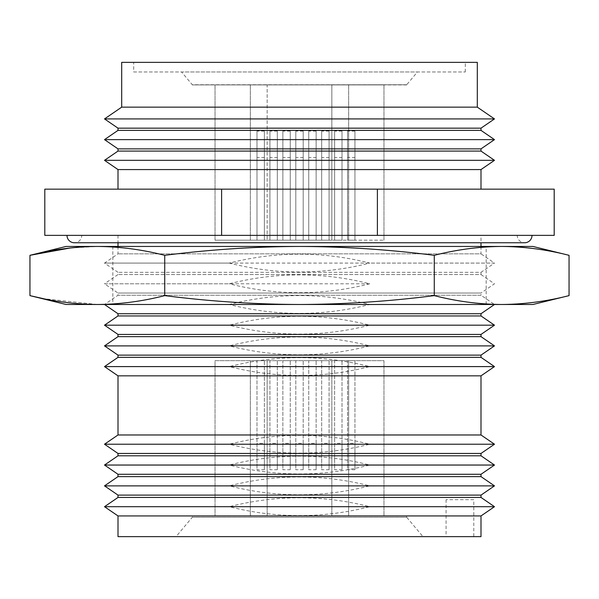 <?xml version="1.0" encoding="UTF-8"?>
<svg xmlns="http://www.w3.org/2000/svg" width="599" height="599" viewBox="0 0 599 599"><rect width="100%" height="100%" fill="white"/><g stroke="black" fill="none" stroke-linecap="round" stroke-linejoin="round"><path stroke-width="0.45" stroke-dasharray="3 2.25" d="M473.794 499.671L446.068 499.671L473.794 499.671L473.794 536.637L446.068 536.637L473.794 536.637M446.068 499.671L446.068 536.637M118.003 189.157L480.997 189.157L118.003 189.157M133.712 71.977L465.288 71.977L133.712 71.977L133.712 62.363L465.288 62.363L133.712 62.363M465.288 71.977L465.288 62.363M406.699 84.916L192.301 84.916L267.154 84.916L267.154 240.169L267.154 84.916L383.966 84.916L215.034 84.916L331.846 84.916L331.846 240.169L383.966 240.169L215.034 240.169L331.846 240.169L331.846 84.916L406.699 84.751L192.301 84.751L181.579 71.977L417.421 71.977L181.579 71.977M192.301 84.916L406.699 84.751L417.421 71.977M81.771 235.362L517.229 235.362A7.39 7.39 0 0 0 524.619 242.76L74.381 242.76A7.39 7.39 0 0 0 81.771 235.362L517.229 235.362M532.009 235.362L66.991 235.362L532.009 235.362M192.301 515.934L406.699 515.934L192.301 515.934L192.301 517.251L406.699 517.251L422.961 536.637L176.039 536.637L422.961 536.637M406.699 515.934L406.699 517.251L192.301 517.251L176.039 536.637M480.997 235.362L118.003 235.362L480.997 235.362L480.997 242.76M118.003 235.362L118.003 242.76M118.003 246.451L118.003 253.849L104.511 263.088L229.267 263.088C276.079 251.221 322.906 251.221 369.733 263.088C322.906 274.956 276.079 274.956 229.267 263.088M480.997 246.451L480.997 253.849L118.003 253.849L480.997 253.849L494.489 263.088L104.511 263.088L118.003 272.328L118.003 274.552L104.511 283.791L229.267 283.791C276.079 271.924 322.906 271.924 369.733 283.791C322.906 295.659 276.079 295.659 229.267 283.791M369.733 283.791L104.511 283.791L118.003 293.031L118.003 295.247L480.997 295.247L480.997 293.031L118.003 293.031L480.997 293.031L494.489 283.791L480.997 274.552L118.003 274.552L480.997 274.552L480.997 272.328L118.003 272.328L480.997 272.328L494.489 263.088L369.733 263.088M369.733 304.487L494.489 304.487L480.997 295.247L118.003 295.247L104.511 304.487L229.267 304.487C276.079 292.619 322.906 292.619 369.733 304.487C322.906 316.362 276.079 316.362 229.267 304.487M494.489 304.487L104.511 304.487M277.322 443.342L277.322 469.728L269.924 469.728L269.924 443.342L277.322 443.342L277.322 360.68L269.924 360.68L269.924 469.728M303.199 443.342L303.199 469.728L295.801 469.728L295.801 443.342L303.199 443.342L303.199 360.68L295.801 360.68L295.801 469.728M342.014 443.342L342.014 469.728L334.616 469.728L334.616 443.342L342.014 443.342L342.014 360.68L334.616 360.68L334.616 469.728M316.137 443.342L316.137 469.728L308.74 469.728L308.74 443.342L316.137 443.342L316.137 360.68L308.74 360.68L308.74 469.728M215.034 515.934L383.966 515.934L215.034 515.934L215.034 360.68L383.966 360.68L383.966 515.934L383.966 360.68L215.034 360.68L215.034 515.934M329.076 443.342L329.076 469.728L321.678 469.728L321.678 443.342L329.076 443.342L329.076 360.68L321.678 360.68L321.678 469.728M354.945 443.342L354.945 469.728L347.555 469.728L347.555 443.342L354.945 443.342L354.945 360.68L347.555 360.68L347.555 469.728M290.26 443.342L290.26 469.728L282.863 469.728L282.863 443.342L290.26 443.342L290.26 360.68L282.863 360.68L282.863 469.728M264.384 443.342L264.384 469.728L256.986 469.728L256.986 443.342L264.384 443.342L264.384 360.68L256.986 360.68L256.986 469.728M277.322 469.728L277.322 360.68L269.924 360.68L269.924 443.342M303.199 469.728L303.199 360.68L295.801 360.68L295.801 443.342M342.014 469.728L342.014 360.68L334.616 360.68L334.616 443.342M316.137 469.728L316.137 360.68L308.74 360.68L308.74 443.342M329.076 469.728L329.076 360.68L321.678 360.68L321.678 443.342M354.945 469.728L354.945 360.68L347.555 360.68L347.555 443.342M290.26 469.728L290.26 360.68L282.863 360.68L282.863 443.342M264.384 469.728L264.384 360.68L256.986 360.68L256.986 443.342M118.003 536.637L480.997 536.637M118.003 515.934L480.997 515.934M104.511 506.694L229.267 506.694C276.079 494.826 322.906 494.826 369.733 506.694C322.906 518.562 276.079 518.562 229.267 506.694M369.733 506.694L494.489 506.694M118.003 497.447L480.997 497.447M118.003 495.111L480.997 495.111M104.511 485.871L229.267 485.871C276.079 473.996 322.906 473.996 369.733 485.871C322.906 497.739 276.079 497.739 229.267 485.871M369.733 485.871L494.489 485.871M118.003 476.624L480.997 476.624M118.003 474.288L480.997 474.288M104.511 465.041L229.267 465.041C276.079 453.173 322.906 453.173 369.733 465.041C322.906 476.909 276.079 476.909 229.267 465.041M369.733 465.041L494.489 465.041M118.003 455.802L480.997 455.802M118.003 453.458L480.997 453.458M104.511 444.218L229.267 444.218C276.079 432.351 322.906 432.351 369.733 444.218C322.906 456.086 276.079 456.086 229.267 444.218M369.733 444.218L494.489 444.218M118.003 434.979L480.997 434.979M118.003 375.835L480.997 375.835M104.511 366.595L229.267 366.595C276.079 354.72 322.906 354.72 369.733 366.595C322.906 378.463 276.079 378.463 229.267 366.595M369.733 366.595L494.489 366.595M118.003 357.348L480.997 357.348M118.003 355.132L480.997 355.132M104.511 345.893L229.267 345.893C276.079 334.025 322.906 334.025 369.733 345.893C322.906 357.76 276.079 357.76 229.267 345.893M369.733 345.893L494.489 345.893M118.003 336.653L480.997 336.653M118.003 334.429L480.997 334.429M104.511 325.19L229.267 325.19C276.079 313.322 322.906 313.322 369.733 325.19C322.906 337.057 276.079 337.057 229.267 325.19M369.733 325.19L494.489 325.19M118.003 315.95L480.997 315.95M118.003 313.734L480.997 313.734M267.154 360.68L267.154 515.934L267.154 360.68M331.846 360.68L331.846 515.934L331.846 360.68M348.663 360.68L348.663 515.934L348.663 360.68M250.337 360.68L250.337 515.934L250.337 360.68M316.137 157.507L316.137 240.169L308.74 240.169L308.74 131.121L308.74 240.169L316.137 240.169L316.137 131.121L316.137 157.507L308.74 157.507M316.137 131.121L308.74 131.121M329.076 157.507L329.076 240.169L321.678 240.169L321.678 131.121L321.678 240.169L329.076 240.169L329.076 131.121L329.076 157.507L321.678 157.507M329.076 131.121L321.678 131.121M342.014 157.507L342.014 240.169L334.616 240.169L334.616 131.121L334.616 240.169L342.014 240.169L342.014 131.121L342.014 157.507L334.616 157.507M342.014 131.121L334.616 131.121M354.945 157.507L354.945 240.169L347.555 240.169L347.555 131.121L347.555 240.169L354.945 240.169L354.945 131.121L354.945 157.507L347.555 157.507M354.945 131.121L347.555 131.121M303.199 157.507L303.199 240.169L295.801 240.169L295.801 131.121L295.801 240.169L303.199 240.169L303.199 131.121L303.199 157.507L295.801 157.507M303.199 131.121L295.801 131.121M290.26 157.507L290.26 240.169L282.863 240.169L282.863 131.121L282.863 240.169L290.26 240.169L290.26 131.121L290.26 157.507L282.863 157.507M290.26 131.121L282.863 131.121M277.322 157.507L277.322 240.169L269.924 240.169L269.924 131.121L269.924 240.169L277.322 240.169L277.322 131.121L277.322 157.507L269.924 157.507M277.322 131.121L269.924 131.121M264.384 157.507L264.384 240.169L256.986 240.169L256.986 131.121L256.986 240.169L264.384 240.169L264.384 131.121L264.384 157.507L256.986 157.507M264.384 131.121L256.986 131.121M348.663 240.169L348.663 84.916L348.663 240.169M383.966 240.169L383.966 84.916L383.966 240.169M215.034 240.169L215.034 84.916L215.034 240.169M250.337 240.169L250.337 84.916L250.337 240.169M121.694 62.363L477.306 62.363M121.694 107.154L477.306 107.154M104.511 118.924L494.489 118.924M118.003 128.164L480.997 128.164M118.003 130.38L480.997 130.38M104.511 139.627L494.489 139.627M118.003 148.866L480.997 148.866M118.003 151.083L480.997 151.083M104.511 160.322L494.489 160.322M118.003 169.569L480.997 169.569M377.392 189.157L554.195 189.157L554.195 235.362L377.392 235.362L377.392 189.157L221.608 189.157L221.608 235.362L377.392 235.362M221.608 235.362L44.805 235.362L44.805 189.157L221.608 189.157M66.062 304.487L97.338 304.487L43.428 298.669M66.062 246.451L532.938 246.451M434.275 295.621C389.425 301.357 344.5 304.314 299.5 304.487C254.582 304.322 209.657 301.364 164.725 295.621C142.263 301.364 119.8 304.322 97.338 304.487L501.663 304.487C479.2 304.322 456.738 301.364 434.275 295.621L434.275 255.324C456.738 249.581 479.2 246.623 501.663 246.451C524.125 246.623 546.587 249.581 569.05 255.324M112.822 304.487L486.178 304.487L112.822 304.487L112.822 246.451L486.178 246.451L112.822 246.451M486.178 304.487L486.178 246.451M569.05 295.621C546.587 301.364 524.125 304.322 501.663 304.487L532.938 304.487M164.725 295.621L164.725 255.324C209.657 249.581 254.582 246.623 299.5 246.451C344.5 246.631 389.425 249.588 434.275 255.324M70.383 247.964L97.338 246.451C119.8 246.623 142.263 249.581 164.725 255.324"/><path stroke-width="0.9" d="M480.997 189.157L480.997 169.569L118.003 169.569L118.003 189.157M480.997 169.569L494.489 160.322L104.511 160.322L118.003 169.569M118.003 151.083L118.003 148.866L480.997 148.866L480.997 151.083L118.003 151.083L104.511 160.322M480.997 151.083L494.489 160.322M480.997 148.866L494.489 139.627L104.511 139.627L118.003 148.866M118.003 130.38L118.003 128.164L480.997 128.164L480.997 130.38L118.003 130.38L104.511 139.627M480.997 130.38L494.489 139.627M480.997 128.164L494.489 118.924L104.511 118.924L118.003 128.164M121.694 107.154L121.694 62.363L477.306 62.363L477.306 107.154L121.694 107.154L104.511 118.924M477.306 107.154L494.489 118.924M66.991 235.362A7.39 7.39 0 0 0 74.381 242.76L524.619 242.76A7.39 7.39 0 0 0 532.009 235.362M118.003 242.76L118.003 246.451M480.997 242.76L480.997 246.451M494.489 304.487L480.997 313.734L118.003 313.734L104.511 304.487M118.003 313.734L118.003 315.95L104.511 325.19L494.489 325.19L480.997 315.95L118.003 315.95M480.997 313.734L480.997 315.95M494.489 325.19L480.997 334.429L118.003 334.429L104.511 325.19M118.003 334.429L118.003 336.653L104.511 345.893L494.489 345.893L480.997 336.653L118.003 336.653M480.997 334.429L480.997 336.653M494.489 345.893L480.997 355.132L118.003 355.132L104.511 345.893M118.003 355.132L118.003 357.348L104.511 366.595L494.489 366.595L480.997 357.348L118.003 357.348M480.997 355.132L480.997 357.348M494.489 366.595L480.997 375.835L118.003 375.835L104.511 366.595M118.003 375.835L118.003 434.979L104.511 444.218L494.489 444.218L480.997 434.979L118.003 434.979M480.997 375.835L480.997 434.979M494.489 444.218L480.997 453.458L118.003 453.458L104.511 444.218M118.003 453.458L118.003 455.802L104.511 465.041L494.489 465.041L480.997 455.802L118.003 455.802M480.997 453.458L480.997 455.802M494.489 465.041L480.997 474.288L118.003 474.288L104.511 465.041M118.003 474.288L118.003 476.624L104.511 485.871L494.489 485.871L480.997 476.624L118.003 476.624M480.997 474.288L480.997 476.624M494.489 485.871L480.997 495.111L118.003 495.111L104.511 485.871M118.003 495.111L118.003 497.447L104.511 506.694L494.489 506.694L480.997 497.447L118.003 497.447M480.997 495.111L480.997 497.447M494.489 506.694L480.997 515.934L118.003 515.934L104.511 506.694M118.003 515.934L118.003 536.637L480.997 536.637L480.997 515.934M377.392 189.157L377.392 235.362L554.195 235.362L554.195 189.157L44.805 189.157L44.805 235.362L221.608 235.362L221.608 189.157M377.392 235.362L221.608 235.362M43.428 298.669L29.95 295.621C52.413 301.364 74.875 304.322 97.338 304.487C119.8 304.322 142.263 301.364 164.725 295.621C209.657 301.364 254.582 304.322 299.5 304.487C344.5 304.314 389.425 301.357 434.275 295.621C456.738 301.364 479.2 304.322 501.663 304.487C524.125 304.322 546.587 301.364 569.05 295.621L532.938 304.487L66.062 304.487L29.95 295.621L29.95 255.324L70.383 247.964M434.275 295.621L434.275 255.324C456.738 249.581 479.2 246.623 501.663 246.451L532.938 246.451L569.05 255.324C546.587 249.581 524.125 246.623 501.663 246.451L66.062 246.451L29.95 255.324C52.413 249.581 74.875 246.623 97.338 246.451C119.8 246.623 142.263 249.581 164.725 255.324L164.725 295.621M569.05 295.621L569.05 255.324M434.275 255.324C389.425 249.588 344.5 246.631 299.5 246.451C254.582 246.623 209.657 249.581 164.725 255.324"/></g></svg>
